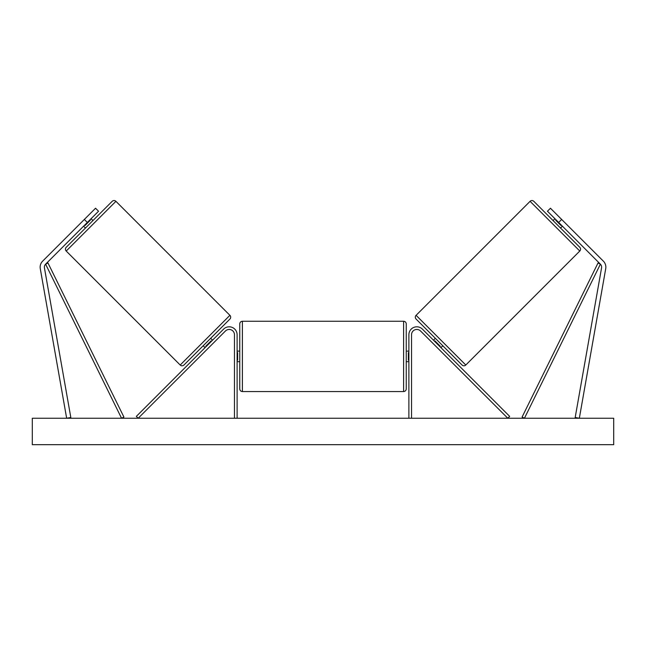 <?xml version="1.0" encoding="UTF-8"?>
<svg xmlns="http://www.w3.org/2000/svg" width="646" height="646" viewBox="0 0 646 646"><rect width="100%" height="100%" fill="white"/><g stroke="black" fill="none" stroke-linecap="round" stroke-linejoin="round"><path stroke-width="0.97" d="M237.114 418.245L237.114 334.733A7.93 7.93 0 0 0 223.581 329.129L136.33 416.379L138.196 418.245L225.446 330.994A5.289 5.289 0 0 1 234.466 334.733L234.466 418.245M40.141 267.153A8.455 8.455 0 0 0 40.27 268.623L66.659 418.245L70.818 417.51L44.437 267.888A4.231 4.231 0 0 1 45.608 264.166L121.553 418.245L123.919 417.074L47.982 262.995L45.608 264.166L87.331 222.442L84.343 219.454L42.62 261.178A8.455 8.455 0 0 0 40.141 267.153M84.343 219.454L95.551 208.238L98.547 211.234L87.331 222.442M603.38 261.178A8.455 8.455 0 0 1 605.73 268.623L579.341 418.245L575.182 417.51L601.563 267.888A4.231 4.231 0 0 0 600.392 264.166L524.447 418.245L522.081 417.074L598.018 262.995L600.392 264.166L558.669 222.442L561.657 219.454L603.38 261.178M561.657 219.454L550.449 208.238L547.453 211.234L558.669 222.442M408.886 418.245L408.886 334.733A7.93 7.93 0 0 1 422.419 329.129L509.67 416.379L507.804 418.245L420.554 330.994A5.289 5.289 0 0 0 411.534 334.733L411.534 418.245M237.114 351.117L239.755 351.117L239.755 356.406L239.755 323.896C239.908 322.297 240.788 321.409 242.395 321.256L242.395 391.557L403.605 391.557L403.605 321.256C405.212 321.409 406.092 322.297 406.245 323.896L406.245 361.687L408.886 361.687M237.114 360.177L237.639 360.177L237.639 352.627L237.114 352.627M408.886 351.117L406.245 351.117L406.245 388.908C406.092 390.515 405.212 391.395 403.605 391.557M408.886 360.177L408.361 360.177L408.361 352.627L408.886 352.627M239.755 356.406L239.755 388.908L239.755 356.406M115.925 201.326L66.215 251.036A2.641 2.641 0 0 1 66.215 247.297L112.186 201.326A2.641 2.641 0 0 1 115.925 201.326L229.911 315.321A2.641 2.641 0 0 1 229.911 319.059L183.94 365.022A2.641 2.641 0 0 1 180.202 365.022L229.911 315.321M66.215 251.036L180.202 365.022M83.592 226.181L85.466 228.054M91.07 218.703L92.935 220.577M84.666 225.115L85.038 225.486L90.375 220.149L90.004 219.777M212.534 340.176L210.669 338.302L203.191 345.78L205.057 347.645M206.131 346.579L205.751 346.208L211.089 340.87L211.468 341.241M613.7 418.245L32.3 418.245L32.3 444.674L613.7 444.674L613.7 418.245M416.089 315.321L530.075 201.326A2.641 2.641 0 0 1 533.814 201.326L579.785 247.297A2.641 2.641 0 0 1 579.785 251.036L465.798 365.022L416.089 315.321A2.641 2.641 0 0 0 416.089 319.059L462.06 365.022A2.641 2.641 0 0 0 465.798 365.022M562.408 226.181L560.534 228.054M554.93 218.703L553.065 220.577M442.809 345.78L440.943 347.645M435.331 338.302L433.466 340.176M439.869 346.579L440.249 346.208L434.911 340.87L434.532 341.241M561.334 225.115L560.962 225.486L555.625 220.149L555.996 219.777M530.075 201.326L579.785 251.036M242.395 321.256L403.605 321.256M237.114 361.687L239.755 361.687M242.395 391.557C240.788 391.395 239.908 390.515 239.755 388.908"/></g></svg>
